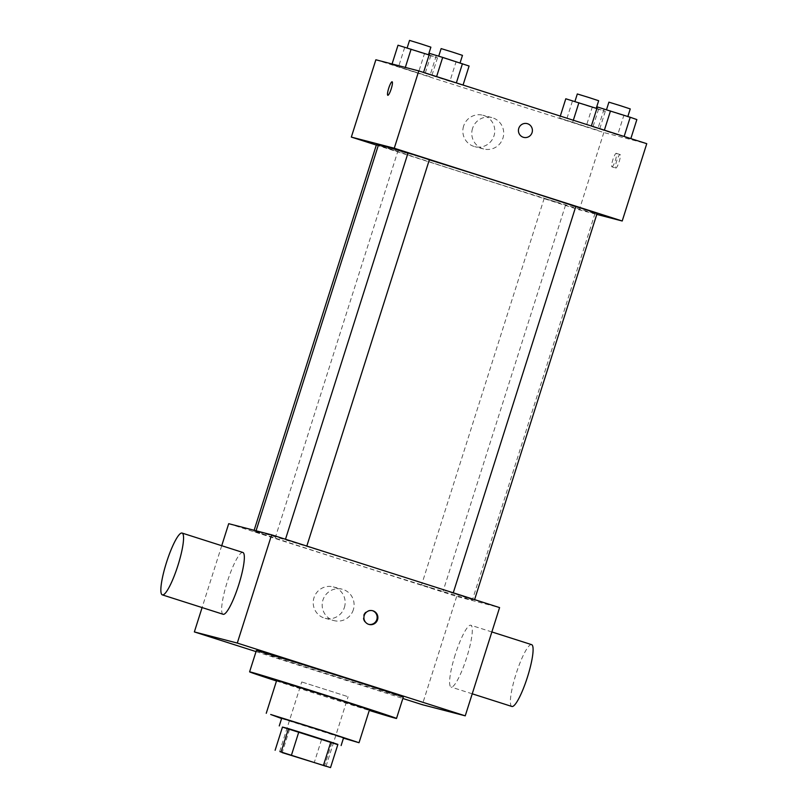 <?xml version="1.0" encoding="UTF-8"?>
<svg xmlns="http://www.w3.org/2000/svg" width="808" height="808" viewBox="0 0 808 808"><rect width="100%" height="100%" fill="white"/><g stroke="black" fill="none" stroke-linecap="round" stroke-linejoin="round"><path stroke-width="0.61" stroke-dasharray="4.04 3.03" d="M302.101 682.073L348.096 696.708L302.101 682.073M282.477 727.069L337.896 744.4M282.467 727.099L337.815 744.653M343.572 737.815L281.709 718.201M321.523 739.633L314.171 762.833M289.547 729.422L282.184 752.622M331.866 742.845L324.513 766.035M281.598 718.534L343.461 738.159M276.669 680.427L369.458 709.868M276.488 680.992A77.063 0.758 -162.4 0 0 369.276 710.424M403.263 697.183A77.063 0.758 17.6 0 1 329.573 674.609A77.063 0.758 17.6 0 1 256.348 650.581M256.025 651.612L402.849 698.486M266.428 535.27L253.783 531.371L266.428 535.27M298.031 543.471L285.386 539.572L298.031 543.471M453.349 593.173L474.498 599.9L453.349 593.173M228.704 523.685L456.661 596.455L499.586 607.596M434.209 588.83L421.564 584.931L434.209 588.83M384.174 570.842A113.564 1.121 -162.4 0 0 255.894 531.3A113.564 1.121 -162.4 0 0 363.802 566.701A113.564 1.121 -162.4 0 0 472.397 599.98A113.564 1.121 -162.4 0 0 384.174 570.842M223.129 614.282A32.451 5.909 107.7 0 1 227.371 581.578A32.451 5.909 107.7 0 1 242.865 552.46M221.715 545.713L202.091 607.576M344.39 607.444A16.221 15.948 104.6 0 0 333.27 586.891A16.221 15.948 104.6 0 0 313.746 598.587A16.221 15.948 104.6 0 0 325.119 618.292A16.221 15.948 104.6 0 0 344.39 607.444M456.661 596.455L422.321 704.697M455.237 654.662A32.451 5.909 -72.3 0 0 451.086 687.063A32.451 5.909 -72.3 0 0 466.58 657.944A32.451 5.909 -72.3 0 0 470.822 625.24A32.451 5.909 -72.3 0 0 455.237 654.662M353.328 609.767A16.221 15.948 -75.4 0 1 334.058 620.615A16.221 15.948 -75.4 0 1 322.695 600.91A16.221 15.948 -75.4 0 1 342.208 589.214A16.221 15.948 -75.4 0 1 353.328 609.767M372.316 610.646A7.1 6.979 104.6 0 0 363.418 615.656A7.1 6.979 104.6 0 0 368.751 624.372M511.878 706.465A32.451 5.909 107.7 0 1 516.019 674.064A32.451 5.909 107.7 0 1 531.614 644.643M575.771 206.606A113.564 1.121 17.6 0 1 595.031 213.383A113.564 1.121 17.6 0 1 486.436 180.113A113.564 1.121 17.6 0 1 378.528 144.703M407.939 153.237A113.564 1.121 17.6 0 1 429.331 159.833M376.417 144.784L397.576 151.51L378.336 145.319M597.132 213.312L575.791 206.545M429.361 159.752L408.02 152.985M556.843 202.242L544.198 198.344L556.843 202.242M376.326 145.066L579.296 209.858L596.789 214.403M586.053 126.725L559.661 118.099L599.142 130.704L559.661 118.099L586.053 126.725L592.183 107.393L605.273 111.383L596.89 108.514M449.864 81.366L423.473 72.75L462.954 85.345L423.473 72.75L449.864 81.366L455.995 62.034L469.084 66.024M375.861 59.772L603.829 132.542L646.754 143.683M617.645 134.926L591.254 126.3L630.735 138.905L591.254 126.3L617.645 134.926L623.776 115.595L636.866 119.584M418.271 73.164L391.88 64.549L431.361 77.144L391.88 64.549L418.271 73.164L424.402 53.833L437.492 57.822L429.119 54.954M603.829 132.542L579.296 209.858M463.61 126.099A16.221 15.948 104.6 0 0 474.73 146.652A16.221 15.948 104.6 0 0 494.244 134.956A16.221 15.948 104.6 0 0 482.881 115.241A16.221 15.948 104.6 0 0 463.61 126.099M615.787 168.074A7.1 1.293 -72.3 0 0 619.17 161.671A7.1 1.293 -72.3 0 0 620.09 154.55A7.1 1.293 -72.3 0 0 616.696 160.913A7.1 1.293 -72.3 0 0 615.767 168.074A7.1 1.293 -72.3 0 0 615.787 168.074M392.132 81.78L392.132 81.78A7.1 1.293 107.7 0 1 391.203 88.93A7.1 1.293 107.7 0 1 387.81 95.304L387.81 95.293M611.949 166.852A7.1 1.293 -72.3 0 0 615.342 160.449A7.1 1.293 -72.3 0 0 616.262 153.328A7.1 1.293 -72.3 0 0 612.868 159.691A7.1 1.293 -72.3 0 0 611.939 166.852A7.1 1.293 -72.3 0 0 611.949 166.852L615.767 168.074M472.549 128.422A16.221 15.948 104.6 0 0 483.669 148.975A16.221 15.948 104.6 0 0 503.182 137.279A16.221 15.948 104.6 0 0 491.82 117.564A16.221 15.948 104.6 0 0 472.549 128.422M523.624 137.36L523.624 137.36A7.1 6.979 -75.4 0 1 518.756 128.371A7.1 6.979 -75.4 0 1 527.19 123.624L527.19 123.624M398.011 45.218L424.402 53.833M407.262 48.167L428.422 54.904L407.262 48.167M437.492 57.822L431.361 77.144M430.846 55.5L424.705 74.831M405.323 67.418L404.97 68.528M392.062 63.973L391.88 64.549M404.656 47.531L398.526 66.862M430.876 47.167L409.535 40.4M565.792 98.778L592.183 107.393M575.043 101.727L596.203 108.464L575.043 101.727M605.273 111.383L599.142 130.704M598.617 109.06L592.486 128.391M573.337 120.251L572.751 122.089M560.298 116.089L559.661 118.099M572.438 101.091L566.307 120.422M598.657 100.727L577.316 93.96M429.604 53.419L455.995 62.034M438.855 56.368L460.015 63.105L438.855 56.368M436.249 55.732L430.119 75.063M462.469 55.368L441.128 48.601M597.385 106.979L623.776 115.595M606.636 109.928L627.796 116.665L606.636 109.928M604.03 109.292L597.9 128.624M630.25 108.928L608.909 102.162M326.028 766.297L348.096 696.708M279.629 751.571L301.707 681.992M325.119 618.292L334.058 620.615M333.27 586.891L342.208 589.214M372.67 610.727L371.953 610.545M369.104 624.473L368.387 624.281M491.86 631.947L470.822 625.24M472.236 693.809L451.086 687.063M256.055 530.785L255.894 531.3M595.031 213.383L472.397 599.98M275.124 538.138L397.758 151.55M253.783 531.371L254.136 530.28M544.198 198.344L421.564 584.931M565.539 205.111L442.905 591.698M616.262 153.328L620.09 154.55M491.82 117.564L482.881 115.241M483.669 148.975L474.73 146.652"/><path stroke-width="1.21" d="M280.033 751.662L326.028 766.297L280.033 751.662M282.184 752.622L330.533 767.6L282.184 752.622M323.473 765.247L330.826 742.047L298.839 731.836L291.486 755.036M281.144 751.834L288.496 728.634L282.477 727.069L275.124 750.268M288.496 728.634L298.839 731.836M330.826 742.047L337.896 744.4L330.533 767.6M337.815 744.653L282.467 727.099M279.255 725.927L281.709 718.201L318.362 729.493L343.572 737.815L341.117 745.552M343.461 738.159L359.035 742.724L321.22 730.24L270.69 714.484L281.598 718.534M359.035 742.724L369.458 709.868L331.644 697.375L276.669 680.427L266.246 713.292M369.276 710.424A77.063 0.758 -162.4 0 0 396.516 718.453A77.063 0.758 -162.4 0 0 336.653 698.678A77.063 0.758 -162.4 0 0 249.601 671.842A77.063 0.758 -162.4 0 0 276.488 680.992M249.601 671.842L256.348 650.581A77.063 0.758 17.6 0 1 257.621 650.844A77.063 0.758 17.6 0 1 343.4 677.417A77.063 0.758 17.6 0 1 403.263 697.183L396.516 718.453M402.849 698.486L422.321 704.697L465.246 715.837L237.289 643.067L194.364 631.927L256.025 651.612M373.033 610.838A7.1 6.979 -75.4 0 1 377.599 619.544A7.1 6.979 -75.4 0 1 369.104 624.473A7.1 6.979 -75.4 0 1 364.135 615.847A7.1 6.979 -75.4 0 1 373.033 610.838M465.246 715.837L499.586 607.596L271.629 534.825L237.289 643.067M271.629 534.825L228.704 523.685L221.715 545.713M182.073 533.058L242.865 552.46A32.451 5.909 107.7 0 1 238.714 584.861A32.451 5.909 107.7 0 1 223.129 614.282L162.337 594.88A32.451 5.909 -72.3 0 0 177.932 565.459A32.451 5.909 -72.3 0 0 182.073 533.058A32.451 5.909 -72.3 0 0 166.579 562.176A32.451 5.909 -72.3 0 0 162.337 594.88M202.091 607.576L194.364 631.927M372.316 610.646L372.316 610.646A7.1 6.979 104.6 0 1 376.922 619.17A7.1 6.979 104.6 0 1 368.751 624.372M491.86 631.947L531.614 644.643A32.451 5.909 107.7 0 1 527.371 677.346A32.451 5.909 107.7 0 1 511.878 706.465L472.236 693.809M429.331 159.833A113.564 1.121 17.6 0 1 506.808 184.244A113.564 1.121 17.6 0 1 575.771 206.606M256.055 530.785L378.528 144.703A113.564 1.121 17.6 0 1 380.396 145.087A113.564 1.121 17.6 0 1 407.939 153.237M378.336 145.319L376.417 144.784L254.136 530.28M453.268 592.809L575.791 206.545L587.477 210.131L597.132 213.312L474.589 599.617M285.487 539.249L408.02 152.985L420.665 156.883L429.361 159.752L306.818 546.057M596.789 214.403L622.221 220.998L394.264 148.228L351.339 137.087L376.326 145.066M394.264 148.228L418.786 70.912L646.754 143.683L622.221 220.998M518.766 128.371A7.1 6.979 -75.4 0 1 527.19 123.624A7.1 6.979 -75.4 0 1 532.169 132.249A7.1 6.979 -75.4 0 1 523.624 137.36A7.1 6.979 -75.4 0 1 518.766 128.371M418.786 70.912L375.861 59.772L351.339 137.087M392.112 81.77A7.1 1.293 107.7 0 1 392.122 81.78A7.1 1.293 107.7 0 1 391.193 88.93A7.1 1.293 107.7 0 1 387.81 95.293A7.1 1.293 107.7 0 1 388.729 88.173A7.1 1.293 107.7 0 1 392.112 81.77A7.1 1.293 107.7 0 1 392.132 81.78A7.1 1.293 107.7 0 0 388.739 88.173A7.1 1.293 107.7 0 0 387.81 95.304M527.19 123.624A7.1 6.979 -75.4 0 1 532.169 132.249A7.1 6.979 -75.4 0 1 523.624 137.36M429.119 54.954L398.011 45.218L392.062 63.973M411.1 49.197L405.323 67.418M407.121 47.995L409.535 40.4L421.21 43.985L430.876 47.167L428.472 54.742M596.89 108.514L565.792 98.778L560.298 116.089M578.881 102.757L573.337 120.251M574.902 101.555L577.316 93.96L588.992 97.546L598.657 100.727L596.254 108.302M463.055 85.042L469.084 66.024L442.693 57.398L429.604 53.419L423.564 72.437M462.439 63.701L456.348 82.901M442.693 57.398L436.603 76.598M438.714 56.196L441.128 48.601L452.803 52.187L462.469 55.368L460.065 62.943M630.836 138.602L636.866 119.584L630.22 117.261L597.385 106.979L591.345 125.998M630.22 117.261L624.13 136.461M610.474 110.959L604.384 130.159M606.495 109.757L608.909 102.162L620.584 105.747L630.25 108.928L627.846 116.503"/></g></svg>
